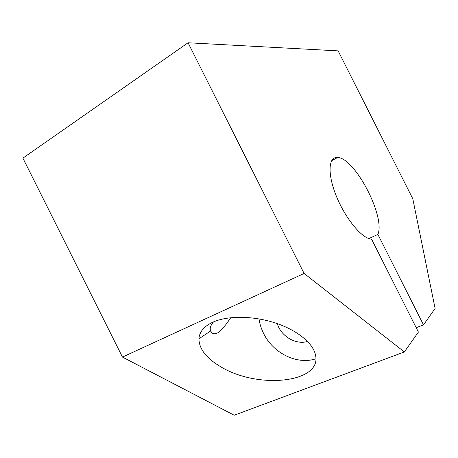 <?xml version="1.0" encoding="UTF-8"?>
<svg xmlns="http://www.w3.org/2000/svg" width="458" height="458" viewBox="0 0 458 458"><rect width="100%" height="100%" fill="white"/><g stroke="black" fill="none" stroke-linecap="round" stroke-linejoin="round"><path stroke-width="0.69" d="M304.106 273.449L122.458 357.074L234.204 415.234L404.351 351.95L418.406 332.079L371.535 239.087L370.791 239.019C361.431 238.028 344.954 217.825 336.138 195.629C327.207 173.422 328.512 156.31 337.678 157.483C354.956 157.947 385.642 216.789 377.884 234.404L423.501 324.877L435.1 308.469L412.795 198.783L338.13 50.872L188.055 42.766L304.106 273.449L404.351 351.95M212.689 322.249C227.746 315.339 254.007 315.78 276.037 323.211C298.106 330.642 313.449 343.758 315.556 355.265C321.877 382.51 258.77 389.695 220.888 366.869C206.444 358.402 199.121 349.053 198.921 338.817C199.356 331.924 203.942 326.399 212.689 322.249M423.501 324.877L416.202 327.693M377.884 234.404L368.913 238.566M277.13 323.583L278.601 327.092C283.897 338.044 297.036 344.679 307.553 341.445M188.055 42.766L22.9 158.13L122.458 357.074M213.542 321.871C210.548 325.369 209.581 328.397 210.646 330.962L211.917 332.789C213.48 334.26 215.712 334.111 218.609 332.353C222.342 329.199 226.355 324.356 230.649 317.823M258.993 318.905C259.738 323.938 261.283 328.804 263.631 333.498C273.105 353.135 296.876 365.066 315.848 358.809M331.592 160.747L337.678 157.483M198.921 338.817L210.646 330.962"/></g></svg>
